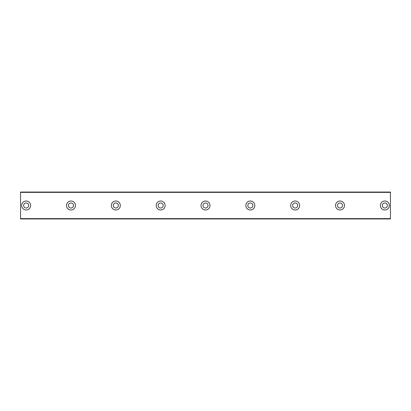 <?xml version="1.0" encoding="UTF-8"?>
<svg xmlns="http://www.w3.org/2000/svg" width="411" height="411" viewBox="0 0 411 411"><rect width="100%" height="100%" fill="white"/><g stroke="black" fill="none" stroke-linecap="round" stroke-linejoin="round"><path stroke-width="0.62" d="M26.155 208.023A2.523 2.523 0 0 1 23.633 205.5A2.523 2.523 0 0 1 26.155 202.977A2.523 2.523 0 0 1 28.678 205.5A2.523 2.523 0 0 1 26.155 208.023M384.845 208.023A2.523 2.523 0 0 1 382.322 205.5A2.523 2.523 0 0 1 384.845 202.977A2.523 2.523 0 0 1 387.368 205.5A2.523 2.523 0 0 1 384.845 208.023M340.01 208.023A2.523 2.523 0 0 1 337.488 205.5A2.523 2.523 0 0 1 340.01 202.977A2.523 2.523 0 0 1 342.533 205.5A2.523 2.523 0 0 1 340.01 208.023M295.175 208.023A2.523 2.523 0 0 1 292.653 205.5A2.523 2.523 0 0 1 295.175 202.977A2.523 2.523 0 0 1 297.692 205.5A2.523 2.523 0 0 1 295.175 208.023M250.335 208.023A2.523 2.523 0 0 1 247.812 205.5A2.523 2.523 0 0 1 250.335 202.977A2.523 2.523 0 0 1 252.857 205.5A2.523 2.523 0 0 1 250.335 208.023M205.5 208.023A2.523 2.523 0 0 1 202.977 205.5A2.523 2.523 0 0 1 205.5 202.977A2.523 2.523 0 0 1 208.023 205.5A2.523 2.523 0 0 1 205.5 208.023M160.665 208.023A2.523 2.523 0 0 1 158.143 205.5A2.523 2.523 0 0 1 160.665 202.977A2.523 2.523 0 0 1 163.188 205.5A2.523 2.523 0 0 1 160.665 208.023M115.825 208.023A2.523 2.523 0 0 1 113.308 205.5A2.523 2.523 0 0 1 115.825 202.977A2.523 2.523 0 0 1 118.347 205.5A2.523 2.523 0 0 1 115.825 208.023M70.99 208.023A2.523 2.523 0 0 1 68.467 205.5A2.523 2.523 0 0 1 70.99 202.977A2.523 2.523 0 0 1 73.512 205.5A2.523 2.523 0 0 1 70.99 208.023M26.155 201.015A4.485 4.485 0 0 0 21.67 205.5A4.485 4.485 0 0 0 26.155 209.985A4.485 4.485 0 0 0 30.64 205.5A4.485 4.485 0 0 0 26.155 201.015M384.845 201.015A4.485 4.485 0 0 0 380.36 205.5A4.485 4.485 0 0 0 384.845 209.985A4.485 4.485 0 0 0 389.33 205.5A4.485 4.485 0 0 0 384.845 201.015M340.01 201.015A4.485 4.485 0 0 0 335.525 205.5A4.485 4.485 0 0 0 340.01 209.985A4.485 4.485 0 0 0 344.495 205.5A4.485 4.485 0 0 0 340.01 201.015M295.175 201.015A4.485 4.485 0 0 0 290.69 205.5A4.485 4.485 0 0 0 295.175 209.985A4.485 4.485 0 0 0 299.655 205.5A4.485 4.485 0 0 0 295.175 201.015M250.335 201.015A4.485 4.485 0 0 0 245.855 205.5A4.485 4.485 0 0 0 250.335 209.985A4.485 4.485 0 0 0 254.82 205.5A4.485 4.485 0 0 0 250.335 201.015M205.5 201.015A4.485 4.485 0 0 0 201.015 205.5A4.485 4.485 0 0 0 205.5 209.985A4.485 4.485 0 0 0 209.985 205.5A4.485 4.485 0 0 0 205.5 201.015M160.665 201.015A4.485 4.485 0 0 0 156.18 205.5A4.485 4.485 0 0 0 160.665 209.985A4.485 4.485 0 0 0 165.145 205.5A4.485 4.485 0 0 0 160.665 201.015M115.825 201.015A4.485 4.485 0 0 0 111.345 205.5A4.485 4.485 0 0 0 115.825 209.985A4.485 4.485 0 0 0 120.31 205.5A4.485 4.485 0 0 0 115.825 201.015M70.99 201.015A4.485 4.485 0 0 0 66.505 205.5A4.485 4.485 0 0 0 70.99 209.985A4.485 4.485 0 0 0 75.475 205.5A4.485 4.485 0 0 0 70.99 201.015M20.55 192.384L390.45 192.384L390.45 192.05L20.55 192.05L20.55 218.95L390.45 218.95L390.45 218.616L20.55 218.616M390.45 192.384L390.45 218.616"/></g></svg>
